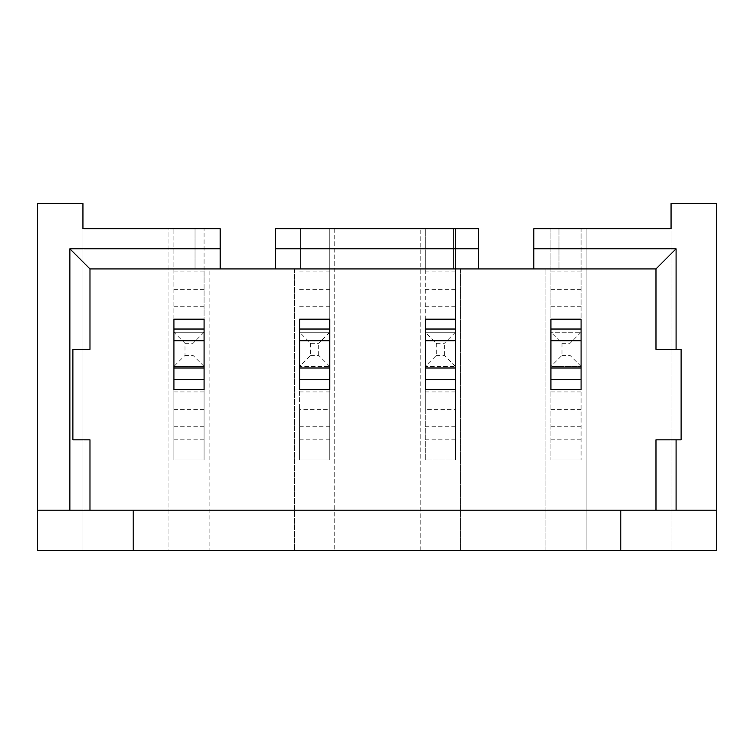 <?xml version="1.0" encoding="UTF-8"?>
<svg xmlns="http://www.w3.org/2000/svg" width="754" height="754" viewBox="0 0 754 754"><rect width="100%" height="100%" fill="white"/><g stroke="black" fill="none" stroke-linecap="round" stroke-linejoin="round"><path stroke-width="0.57" stroke-dasharray="3.77 2.83" d="M82.94 203.58L82.94 550.42L82.94 228.716L168.896 228.716L168.896 550.42L37.7 550.42L37.7 203.58L82.94 203.58M533.832 268.924L533.832 228.716L581.08 228.716L581.08 459.94L581.08 332.26L550.92 332.26L581.08 332.26L581.08 228.716L586.112 228.716L586.112 550.42L586.112 228.716L671.06 228.716L671.06 550.42L671.06 203.58L716.3 203.58L716.3 550.42L168.896 550.42L168.896 228.716L173.92 228.716L173.92 366.444L204.08 366.444L204.08 228.716L173.92 228.716L173.92 459.94L204.08 459.94L204.08 366.444L173.92 366.444L173.92 459.94L204.08 459.94L204.08 268.924L209.112 268.924L209.112 550.42L209.112 268.924L300.592 268.924L275.464 268.924L300.592 268.924L300.592 228.716L300.592 268.924L455.416 268.924L455.416 459.94L455.416 228.716L455.416 268.924L460.44 268.924L460.44 550.42L460.44 268.924L558.968 268.924L533.832 268.924L558.968 268.924L558.968 228.716L558.968 268.924L655.98 268.924L655.98 349.356L681.116 349.356L681.116 439.836L655.98 439.836L655.98 510.204L716.3 510.204M478.536 268.924L453.408 268.924L478.536 268.924L478.536 228.716L425.256 228.716L425.256 459.94L455.416 459.94L425.256 459.94L425.256 409.347L455.416 409.347M220.168 268.924L195.032 268.924L204.08 268.924L204.08 228.716L220.168 228.716L220.168 268.924L89.98 268.924L89.98 349.356L72.884 349.356L72.884 439.836L89.98 439.836L89.98 510.204L655.98 510.204M455.416 271.94L425.256 271.94L425.256 228.716L275.464 228.716L275.464 268.924M420.232 550.42L420.232 228.716L420.232 550.42M455.416 332.26L444.36 343.324L436.312 343.324L425.256 332.26L455.416 332.26L425.256 332.26L425.256 271.94M425.256 332.26L425.256 409.347M425.256 319.196L425.256 389.564L455.416 389.564L455.416 319.196L425.256 319.196M550.92 228.716L550.92 366.444L581.08 366.444L550.92 366.444L550.92 459.94L550.92 228.716M550.92 389.564L550.92 319.196L581.08 319.196L581.08 389.564L550.92 389.564M581.08 332.26L570.024 343.324L561.984 343.324L550.92 332.26M561.984 343.324L561.984 355.388L550.92 366.444M561.984 355.388L570.024 355.388L581.08 366.444M581.08 459.94L550.92 459.94L581.08 459.94M545.896 550.42L545.896 268.924L545.896 550.42M334.776 228.716L334.776 550.42L334.776 228.716M294.56 268.924L294.56 550.42L294.56 268.924M37.7 510.204L89.98 510.204M299.592 319.196L299.592 389.564L329.752 389.564L329.752 319.196L299.592 319.196M173.92 319.196L173.92 389.564L204.08 389.564L204.08 319.196L173.92 319.196M329.752 332.26L318.688 343.324L310.648 343.324L299.592 332.26L329.752 332.26L299.592 332.26L299.592 459.94L329.752 459.94L329.752 228.716L329.752 459.94L299.592 459.94L299.592 409.347L329.752 409.347M299.592 332.26L299.592 409.347M310.648 343.324L310.648 355.388L299.592 366.444L329.752 366.444L299.592 366.444M310.648 355.388L318.688 355.388L329.752 366.444M318.688 355.388L318.688 343.324M453.408 228.716L453.408 268.924L453.408 228.716M173.92 332.26L204.08 332.26L173.92 332.26L184.984 343.324L184.984 355.388L173.92 366.444M204.08 332.26L193.024 343.324L184.984 343.324M184.984 355.388L193.024 355.388L204.08 366.444M193.024 355.388L193.024 343.324M195.032 268.924L195.032 228.716L195.032 268.924M620.796 550.42L620.796 510.204M133.204 550.42L133.204 510.204M570.024 355.388L570.024 343.324M436.312 343.324L436.312 355.388L425.256 366.444L455.416 366.444L425.256 366.444M436.312 355.388L444.36 355.388L455.416 366.444M444.36 355.388L444.36 343.324M455.416 306.765L425.256 306.765M455.416 289.357L425.256 289.357M455.416 248.82L425.256 248.82M581.08 248.82L550.92 248.82M581.08 306.765L550.92 306.765M581.08 289.357L550.92 289.357M581.08 271.94L550.92 271.94M550.92 391.939L581.08 391.939M550.92 409.347L581.08 409.347M581.08 426.764L550.92 426.764M581.08 439.836L550.92 439.836M329.752 306.765L299.592 306.765M329.752 289.357L299.592 289.357M329.752 271.94L299.592 271.94M329.752 248.82L299.592 248.82M299.592 391.939L329.752 391.939M329.752 426.764L299.592 426.764M329.752 439.836L299.592 439.836M204.08 306.765L173.92 306.765M204.08 289.357L173.92 289.357M204.08 271.94L173.92 271.94M204.08 248.82L173.92 248.82M173.92 391.939L204.08 391.939M173.92 409.347L204.08 409.347M204.08 426.764L173.92 426.764M204.08 439.836L173.92 439.836M425.256 391.939L455.416 391.939M455.416 426.764L425.256 426.764M455.416 439.836L425.256 439.836"/><path stroke-width="1.13" d="M220.168 248.82L220.168 228.716L82.94 228.716L82.94 203.58L37.7 203.58L37.7 510.204L69.868 510.204L69.868 248.82L220.168 248.82L220.168 268.924L655.98 268.924L655.98 349.356L676.084 349.356L676.084 248.82L533.832 248.82L533.832 228.716L671.06 228.716L671.06 203.58L716.3 203.58L716.3 550.42L620.796 550.42L620.796 510.204L716.3 510.204M37.7 510.204L37.7 550.42L620.796 550.42M425.256 379.724L425.256 367.99L455.416 367.99L455.416 389.564L425.256 389.564L425.256 379.724L455.416 379.724M455.416 340.77L425.256 340.77L425.256 319.196L455.416 319.196L455.416 367.99M425.256 340.77L425.256 367.99M478.536 228.716L275.464 228.716L275.464 248.82L478.536 248.82L478.536 228.716M550.92 379.724L550.92 367.99L581.08 367.99L581.08 389.564L550.92 389.564L550.92 379.724L581.08 379.724M581.08 340.77L550.92 340.77L550.92 319.196L581.08 319.196L581.08 367.99M550.92 340.77L550.92 367.99M69.868 248.82L89.98 268.924L89.98 349.356L72.884 349.356L72.884 439.836L89.98 439.836L89.98 510.204L69.868 510.204M89.98 268.924L220.168 268.924M655.98 510.204L655.98 439.836L676.084 439.836L676.084 510.204M676.084 439.836L681.116 439.836L681.116 349.356L676.084 349.356M89.98 510.204L620.796 510.204M133.204 550.42L133.204 510.204M655.98 268.924L676.084 248.82M533.832 268.924L533.832 248.82M299.592 379.724L299.592 367.99L329.752 367.99L329.752 389.564L299.592 389.564L299.592 379.724L329.752 379.724M329.752 340.77L299.592 340.77L299.592 319.196L329.752 319.196L329.752 367.99M299.592 340.77L299.592 367.99M275.464 268.924L275.464 248.82M478.536 248.82L478.536 268.924M173.92 379.724L173.92 367.99L204.08 367.99L204.08 389.564L173.92 389.564L173.92 379.724L204.08 379.724M204.08 340.77L173.92 340.77L173.92 319.196L204.08 319.196L204.08 367.99M173.92 340.77L173.92 367.99M581.08 329.036L550.92 329.036M455.416 329.036L425.256 329.036M329.752 329.036L299.592 329.036M204.08 329.036L173.92 329.036"/></g></svg>
